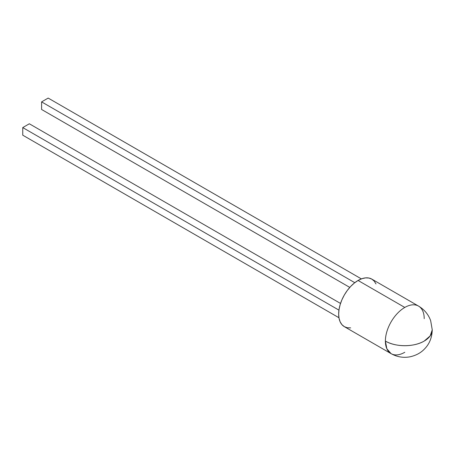 <?xml version="1.0" encoding="UTF-8"?>
<svg xmlns="http://www.w3.org/2000/svg" width="455" height="455" viewBox="0 0 455 455"><rect width="100%" height="100%" fill="white"/><g stroke="black" fill="none" stroke-linecap="round" stroke-linejoin="round"><path stroke-width="0.68" d="M404.796 352.278A27.454 15.851 -60 0 1 391.072 353.637A27.454 15.851 -60 0 1 385.385 341.068A27.454 15.851 -60 0 1 404.796 307.443L358.074 280.468A27.454 15.851 120 0 0 340.141 304.662A27.454 15.851 120 0 0 344.35 326.662L341.933 324.66L340.141 321.816L339.038 318.25L338.662 314.092L339.038 309.502L340.141 304.662L341.933 299.748L344.35 294.959L347.29 290.472L350.646 286.462L354.286 283.09L358.074 280.468L361.861 278.716L365.501 277.886L368.863 278.022L371.803 279.108L374.215 281.11L376.012 283.954M424.208 318.654A27.454 15.851 -60 0 0 418.52 306.084L371.803 279.108A27.454 15.851 120 0 0 358.074 280.468L404.796 307.443A27.454 15.851 -60 0 1 418.52 306.084A27.454 15.851 120 0 0 404.796 307.443A27.454 15.851 120 0 0 385.385 341.068A27.454 15.851 0 0 0 424.208 341.068A27.454 15.851 0 0 0 432.25 329.858L430.163 335.926L424.208 341.068C414.101 347.211 395.492 347.211 385.385 341.068L386.864 348.792L391.072 353.637L344.35 326.662L347.29 327.748L350.646 327.884M349.781 287.406L41.598 109.479L41.598 101.88L354.786 282.692L41.598 101.88L48.179 98.081L361.367 278.892L48.179 98.081L41.598 101.88L41.598 109.479L349.781 287.406M22.75 127.582L338.941 310.134L22.75 127.582L29.33 123.783L340.522 303.445L29.33 123.783L22.75 127.582L22.75 135.18L338.941 317.732L22.75 135.18L22.75 127.582M418.52 306.084C424.333 309.559 428.377 314.405 430.652 320.621L432.25 329.858C432.005 337.559 429.48 343.872 424.68 348.792C420.915 352.858 415.933 355.548 409.727 356.868C403.204 358.011 396.982 356.93 391.072 353.637"/></g></svg>
